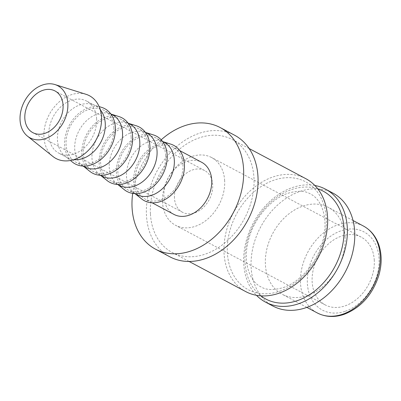 <?xml version="1.0" encoding="UTF-8"?>
<svg xmlns="http://www.w3.org/2000/svg" width="401" height="401" viewBox="0 0 401 401"><rect width="100%" height="100%" fill="white"/><g stroke="black" fill="none" stroke-linecap="round" stroke-linejoin="round"><path stroke-width="0.3" stroke-dasharray="2 1.5" d="M305.843 178.696A63.954 47.904 -62 0 0 250.665 190.45A63.954 47.904 -62 0 0 224.024 252.951A63.954 47.904 -62 0 0 245.768 291.617M150.43 213.798A63.954 47.904 118 0 1 177.072 151.302A63.954 47.904 118 0 1 232.249 139.543A63.954 47.904 118 0 1 253.993 178.214A63.954 47.904 118 0 1 227.357 240.71A63.954 47.904 118 0 1 172.179 252.47A63.954 47.904 118 0 1 150.43 213.798M314.87 185.493A63.954 47.904 -62 0 0 243.738 263.437A63.954 47.904 -62 0 0 256.455 295.306M332.95 193.117A63.954 47.904 -62 0 0 277.778 204.876A63.954 47.904 -62 0 0 251.136 267.372A63.954 47.904 -62 0 0 272.88 306.038M345.06 237.121A49.193 36.847 -62 0 0 328.334 207.377A49.193 36.847 -62 0 0 285.888 216.42A49.193 36.847 -62 0 0 265.397 264.495A49.193 36.847 -62 0 0 282.124 294.239A49.193 36.847 -62 0 0 324.569 285.196A49.193 36.847 -62 0 0 345.06 237.121M169.869 256.81A68.872 51.589 118 0 1 146.45 215.172A68.872 51.589 118 0 1 175.137 147.864A68.872 51.589 118 0 1 234.56 135.202M161.192 139.814A68.872 51.589 -62 0 0 132.691 193.392M85.999 94.3A35.559 26.631 -62 0 0 57.027 103.919A35.559 26.631 -62 0 0 43.935 137.017A35.559 26.631 -62 0 0 52.922 156.475M100.27 109.769A29.519 22.11 -62 0 0 95.217 105.653A29.519 22.11 -62 0 0 92.375 104.466A29.519 22.11 -62 0 0 68.325 112.455A29.519 22.11 -62 0 0 57.458 139.929A29.519 22.11 -62 0 0 64.922 156.079A29.519 22.11 -62 0 0 67.493 157.773A29.519 22.11 -62 0 0 73.724 159.663M96.626 118.912A29.519 22.11 -62 0 0 86.586 101.062A29.519 22.11 -62 0 0 61.122 106.491A29.519 22.11 -62 0 0 48.827 135.338A29.519 22.11 -62 0 0 58.862 153.182A29.519 22.11 -62 0 0 84.33 147.753A29.519 22.11 -62 0 0 96.626 118.912M101.684 107.388A31.328 23.464 -62 0 0 76.155 115.864A31.328 23.464 -62 0 0 64.621 145.022A31.328 23.464 -62 0 0 72.541 162.169M112.486 114.841A29.519 22.11 -62 0 0 109.643 113.653A29.519 22.11 -62 0 0 85.588 121.638A29.519 22.11 -62 0 0 74.721 149.112A29.519 22.11 -62 0 0 82.185 165.267A29.519 22.11 -62 0 0 84.761 166.956M113.889 128.094A29.519 22.11 -62 0 0 103.854 110.25A29.519 22.11 -62 0 0 78.385 115.673A29.519 22.11 -62 0 0 66.09 144.52A29.519 22.11 -62 0 0 76.13 162.365A29.519 22.11 -62 0 0 101.593 156.941A29.519 22.11 -62 0 0 113.889 128.094M118.952 116.571A31.328 23.464 -62 0 0 93.423 125.052A31.328 23.464 -62 0 0 81.889 154.21A31.328 23.464 -62 0 0 89.809 171.352M129.749 124.024A29.519 22.11 -62 0 0 126.906 122.836A29.519 22.11 -62 0 0 102.856 130.826A29.519 22.11 -62 0 0 91.989 158.295A29.519 22.11 -62 0 0 99.448 174.45A29.519 22.11 -62 0 0 102.024 176.144M131.152 137.277A29.519 22.11 -62 0 0 121.117 119.433A29.519 22.11 -62 0 0 95.654 124.861A29.519 22.11 -62 0 0 83.358 153.703A29.519 22.11 -62 0 0 93.393 171.553A29.519 22.11 -62 0 0 118.856 166.124A29.519 22.11 -62 0 0 131.152 137.277M136.215 125.754A31.328 23.464 -62 0 0 110.686 134.235A31.328 23.464 -62 0 0 99.152 163.392A31.328 23.464 -62 0 0 107.072 180.535M147.017 133.207A29.519 22.11 -62 0 0 144.17 132.019A29.519 22.11 -62 0 0 120.12 140.009A29.519 22.11 -62 0 0 109.252 167.483A29.519 22.11 -62 0 0 116.716 183.633A29.519 22.11 -62 0 0 119.292 185.327M148.42 146.465A29.519 22.11 -62 0 0 138.385 128.616A29.519 22.11 -62 0 0 112.917 134.044A29.519 22.11 -62 0 0 100.621 162.891A29.519 22.11 -62 0 0 110.656 180.736A29.519 22.11 -62 0 0 136.124 175.307A29.519 22.11 -62 0 0 148.42 146.465M153.483 134.942A31.328 23.464 -62 0 0 127.954 143.418A31.328 23.464 -62 0 0 116.42 172.575A31.328 23.464 -62 0 0 124.34 189.723M164.28 142.395A29.519 22.11 -62 0 0 161.438 141.207A29.519 22.11 -62 0 0 137.388 149.192A29.519 22.11 -62 0 0 126.521 176.666A29.519 22.11 -62 0 0 133.979 192.816A29.519 22.11 -62 0 0 136.556 194.51M165.683 155.648A29.519 22.11 -62 0 0 155.648 137.804A29.519 22.11 -62 0 0 130.18 143.227A29.519 22.11 -62 0 0 117.884 172.074A29.519 22.11 -62 0 0 127.924 189.919A29.519 22.11 -62 0 0 153.388 184.495A29.519 22.11 -62 0 0 165.683 155.648M170.746 144.124A31.328 23.464 -62 0 0 145.217 152.601A31.328 23.464 -62 0 0 133.683 181.763A31.328 23.464 -62 0 0 141.603 198.906M173.964 214.41A29.519 22.11 118 0 1 163.929 196.565A29.519 22.11 118 0 1 176.224 167.718A29.519 22.11 118 0 1 201.688 162.295M182.951 164.831A29.519 22.11 -62 0 0 172.911 146.987A29.519 22.11 -62 0 0 147.448 152.415A29.519 22.11 -62 0 0 135.152 181.257A29.519 22.11 -62 0 0 145.187 199.107A29.519 22.11 -62 0 0 170.656 193.678A29.519 22.11 -62 0 0 182.951 164.831M374.283 260.334A38.371 28.742 -62 0 0 361.236 237.136A38.371 28.742 -62 0 0 328.128 244.189A38.371 28.742 -62 0 0 312.143 281.687A38.371 28.742 -62 0 0 325.191 304.89A38.371 28.742 -62 0 0 358.299 297.833A38.371 28.742 -62 0 0 374.283 260.334M224.65 180.736A38.371 28.742 -62 0 0 211.603 157.538A38.371 28.742 -62 0 0 178.495 164.59A38.371 28.742 -62 0 0 162.51 202.089A38.371 28.742 -62 0 0 175.558 225.292A38.371 28.742 -62 0 0 208.665 218.234A38.371 28.742 -62 0 0 224.65 180.736M174.46 197.984A23.614 17.689 118 0 1 184.3 174.906A23.614 17.689 118 0 1 204.67 170.565A23.614 17.689 118 0 1 212.7 184.846A23.614 17.689 118 0 1 202.866 207.918A23.614 17.689 118 0 1 182.49 212.259A23.614 17.689 118 0 1 174.46 197.984M279.738 291.216A61.092 45.759 -62 0 0 326.299 218.7A61.092 45.759 -62 0 0 273.918 180.184A61.092 45.759 -62 0 0 227.362 252.7A61.092 45.759 -62 0 0 279.738 291.216M317.787 188.856A61.092 45.759 -62 0 0 291.587 189.578A61.092 45.759 -62 0 0 245.026 262.094A61.092 45.759 -62 0 0 260.876 295.843M363.441 226.049A49.193 36.847 -62 0 0 337.993 224.781A49.193 36.847 -62 0 0 300.504 283.171A49.193 36.847 -62 0 0 317.231 312.915M345.321 311.246A44.275 33.163 -62 0 0 379.06 258.695A44.275 33.163 -62 0 0 341.106 230.781A44.275 33.163 -62 0 0 307.367 283.332A44.275 33.163 -62 0 0 345.321 311.246M283.256 287.577C299.838 282.419 317.828 262.094 322.95 240.379C328.79 217.903 321.462 199.162 310.384 193.929C305.096 190.66 297.657 190.425 288.068 193.222C271.487 198.38 253.497 218.7 248.374 240.415C242.535 262.896 249.863 281.632 260.941 286.87C266.229 290.139 273.667 290.369 283.256 287.577M249.151 148.535L232.249 139.543M353.045 220.52L328.334 207.377M95.217 105.653L86.586 101.062M92.375 104.466L99.117 106.581M110.796 113.944L103.854 110.25M109.643 113.653L111.122 114.115M128.059 123.127L121.117 119.433M126.906 122.836L128.39 123.302M145.327 132.31L138.385 128.616M144.17 132.019L145.653 132.485M162.59 141.498L155.648 137.804M161.438 141.207L162.921 141.668M179.859 150.681L172.911 146.987M361.236 237.136L211.603 157.538M204.67 170.565L55.037 90.967M182.49 212.259L32.857 132.661M325.191 304.89L175.558 225.292M152.134 202.796L145.187 199.107M133.979 192.816L135.192 193.788M134.866 193.613L127.924 189.919M116.716 183.633L117.929 184.605M117.603 184.43L110.656 180.736M99.448 174.45L100.666 175.417M100.335 175.242L93.393 171.553M82.185 165.267L83.398 166.235M83.072 166.059L76.13 162.365M64.922 156.079L70.441 160.49M67.493 157.773L58.862 153.182M306.835 307.382L282.124 294.239M189.082 261.462L172.179 252.47"/><path stroke-width="0.6" d="M189.082 261.462L245.768 291.617A63.954 47.904 -62 0 0 300.945 279.858A63.954 47.904 -62 0 0 327.587 217.362A63.954 47.904 -62 0 0 305.843 178.696L249.151 148.535M256.455 295.306A63.954 47.904 -62 0 0 265.482 302.103A63.954 47.904 -62 0 0 320.66 290.344A63.954 47.904 -62 0 0 347.301 227.848A63.954 47.904 -62 0 0 325.557 189.182A63.954 47.904 -62 0 0 314.87 185.493M265.482 302.103L272.88 306.038A63.954 47.904 -62 0 0 328.058 294.279A63.954 47.904 -62 0 0 354.7 231.783A63.954 47.904 -62 0 0 332.95 193.117L325.557 189.182M220.174 127.548L234.56 135.202A68.872 51.589 118 0 1 257.978 176.846A68.872 51.589 118 0 1 229.287 244.149A68.872 51.589 118 0 1 169.869 256.81L155.483 249.156A68.872 51.589 -62 0 0 214.901 236.495A68.872 51.589 -62 0 0 243.592 169.192A68.872 51.589 -62 0 0 220.174 127.548A68.872 51.589 -62 0 0 161.192 139.814M132.691 193.392A68.872 51.589 -62 0 0 132.059 207.517A68.872 51.589 -62 0 0 155.483 249.156M27.514 136.18L52.922 156.475A35.559 26.631 -62 0 0 84.912 153.508A35.559 26.631 -62 0 0 101.513 117.227A35.559 26.631 -62 0 0 85.999 94.3L54.967 84.566A29.519 22.11 -62 0 0 30.917 92.556A29.519 22.11 -62 0 0 20.05 120.029A29.519 22.11 -62 0 0 27.514 136.18A29.519 22.11 -62 0 0 54.07 133.718A29.519 22.11 -62 0 0 67.849 103.603A29.519 22.11 -62 0 0 54.967 84.566M73.724 159.663A29.519 22.11 -62 0 0 105.257 123.503A29.519 22.11 -62 0 0 100.27 109.769M70.441 160.49L72.541 162.169A31.328 23.464 -62 0 0 100.731 159.558A31.328 23.464 -62 0 0 115.358 127.588A31.328 23.464 -62 0 0 101.684 107.388L99.117 106.581M83.072 166.059L84.761 166.956A29.519 22.11 -62 0 0 110.225 161.533A29.519 22.11 -62 0 0 122.521 132.686A29.519 22.11 -62 0 0 112.486 114.841L110.796 113.944M83.398 166.235L89.809 171.352A31.328 23.464 -62 0 0 117.994 168.741A31.328 23.464 -62 0 0 132.621 136.776A31.328 23.464 -62 0 0 118.952 116.571L111.122 114.115M100.335 175.242L102.024 176.144A29.519 22.11 -62 0 0 127.493 170.716A29.519 22.11 -62 0 0 139.789 141.869A29.519 22.11 -62 0 0 129.749 124.024L128.059 123.127M100.666 175.417L107.072 180.535A31.328 23.464 -62 0 0 135.262 177.924A31.328 23.464 -62 0 0 149.889 145.959A31.328 23.464 -62 0 0 136.215 125.754L128.39 123.302M117.603 184.43L119.292 185.327A29.519 22.11 -62 0 0 144.756 179.899A29.519 22.11 -62 0 0 157.052 151.057A29.519 22.11 -62 0 0 147.017 133.207L145.327 132.31M117.929 184.605L124.34 189.723A31.328 23.464 -62 0 0 152.525 187.112A31.328 23.464 -62 0 0 167.152 155.142A31.328 23.464 -62 0 0 153.483 134.942L145.653 132.485M134.866 193.613L136.556 194.51A29.519 22.11 -62 0 0 162.024 189.087A29.519 22.11 -62 0 0 174.32 160.24A29.519 22.11 -62 0 0 164.28 142.395L162.59 141.498M135.192 193.788L141.603 198.906A31.328 23.464 -62 0 0 169.788 196.295A31.328 23.464 -62 0 0 184.415 164.33A31.328 23.464 -62 0 0 170.746 144.124L162.921 141.668M179.859 150.681L201.688 162.295A29.519 22.11 118 0 1 211.723 180.139A29.519 22.11 118 0 1 199.427 208.986A29.519 22.11 118 0 1 173.964 214.41L152.134 202.796M24.832 118.385A23.614 17.689 118 0 1 34.666 95.308A23.614 17.689 118 0 1 55.037 90.967A23.614 17.689 118 0 1 63.067 105.247A23.614 17.689 118 0 1 53.233 128.32A23.614 17.689 118 0 1 32.857 132.661A23.614 17.689 118 0 1 24.832 118.385M260.876 295.843A61.092 45.759 -62 0 0 297.407 300.615A61.092 45.759 -62 0 0 343.963 228.099A61.092 45.759 -62 0 0 317.787 188.856M363.441 226.049C370.704 230.029 375.822 236.269 378.805 244.765C381.912 254.159 381.947 264.269 378.92 275.101C372.674 294.565 361.045 307.652 344.043 314.369C334.384 317.602 325.447 317.116 317.231 312.915A49.193 36.847 -62 0 0 342.68 314.189A49.193 36.847 -62 0 0 380.168 255.793A49.193 36.847 -62 0 0 363.441 226.049L353.045 220.52M317.231 312.915L306.835 307.382"/></g></svg>
